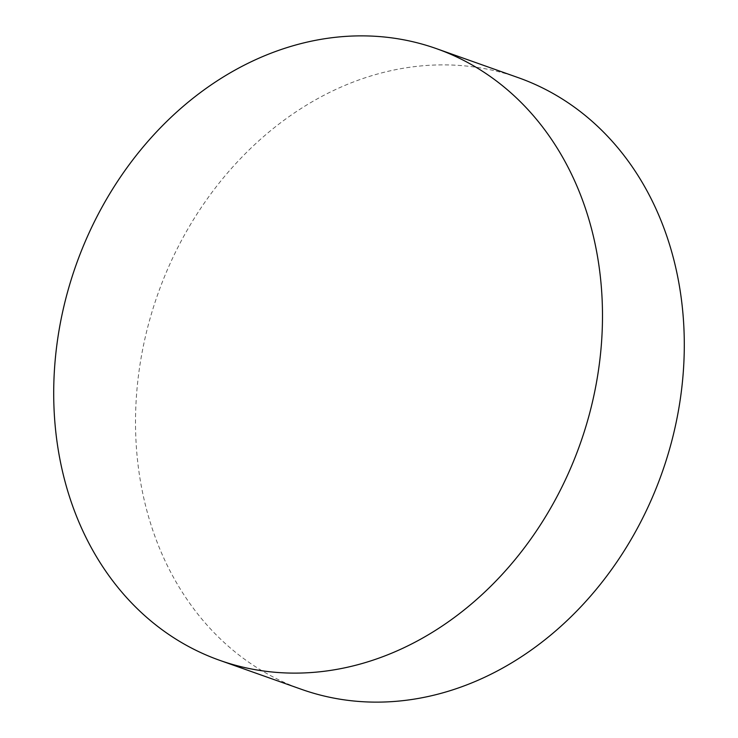 <?xml version="1.0" encoding="UTF-8"?>
<svg xmlns="http://www.w3.org/2000/svg" width="738" height="738" viewBox="0 0 738 738"><rect width="100%" height="100%" fill="white"/><g stroke="black" fill="none" stroke-linecap="round" stroke-linejoin="round"><path stroke-width="0.55" stroke-dasharray="3.69 2.77" d="M518.353 77.693A324.471 267.451 -70.5 0 0 151.216 314.526A324.471 267.451 -70.5 0 0 301.455 689.32"/><path stroke-width="1.11" d="M219.647 660.307L301.455 689.32A324.471 267.451 -70.5 0 0 668.591 452.486A324.471 267.451 -70.5 0 0 518.353 77.693L436.545 48.68A324.471 267.451 -70.5 0 0 69.409 285.514A324.471 267.451 -70.5 0 0 219.647 660.307A324.471 267.451 -70.5 0 0 586.784 423.474A324.471 267.451 -70.5 0 0 436.545 48.68"/></g></svg>
